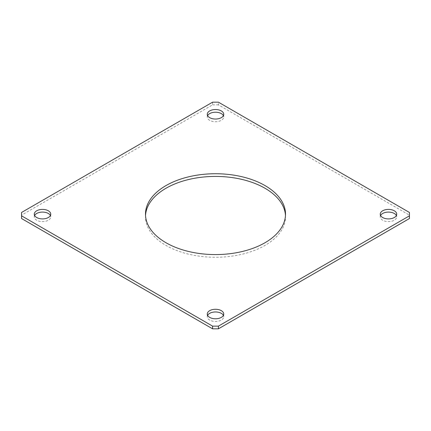 <?xml version="1.0" encoding="UTF-8"?>
<svg xmlns="http://www.w3.org/2000/svg" width="431" height="431" viewBox="0 0 431 431"><rect width="100%" height="100%" fill="white"/><g stroke="black" fill="none" stroke-linecap="round" stroke-linejoin="round"><path stroke-width="0.32" stroke-dasharray="2.15 1.62" d="M380.584 215.5A8.237 4.757 0 0 0 380.244 216.847A8.237 4.757 0 0 0 382.658 220.209A8.237 4.757 0 0 0 391.634 221.238A8.237 4.757 0 0 0 396.719 216.847A8.237 4.757 0 0 0 396.385 215.5M207.602 315.368A8.237 4.757 0 0 0 207.263 316.715A8.237 4.757 0 0 0 209.676 320.077A8.237 4.757 0 0 0 218.652 321.111A8.237 4.757 0 0 0 223.737 316.715A8.237 4.757 0 0 0 223.398 315.368M34.615 215.5A8.237 4.757 0 0 0 34.281 216.847A8.237 4.757 0 0 0 36.694 220.209A8.237 4.757 0 0 0 45.67 221.238A8.237 4.757 0 0 0 50.756 216.847A8.237 4.757 0 0 0 50.416 215.5M207.602 115.632A8.237 4.757 0 0 0 207.263 116.973A8.237 4.757 0 0 0 209.676 120.335A8.237 4.757 0 0 0 218.652 121.37A8.237 4.757 0 0 0 223.737 116.973A8.237 4.757 0 0 0 223.398 115.632M145.527 215.5A70.011 40.422 0 0 0 145.489 216.847A70.011 40.422 0 0 0 165.994 245.428A70.011 40.422 0 0 0 242.292 254.188A70.011 40.422 0 0 0 285.511 216.847A70.011 40.422 0 0 0 285.473 215.5M409.45 212.472L409.45 215.166L218.415 104.868L218.415 102.179M212.585 102.179L212.585 104.868L21.55 215.166L21.55 212.472M212.585 104.868L218.415 104.868M409.45 215.166L409.45 218.528M21.55 218.528L21.55 215.166M380.244 216.847L380.244 214.153M207.263 316.715L207.263 314.027M34.281 216.847L34.281 214.153M207.263 116.973L207.263 114.285M145.489 216.847L145.489 214.153M285.511 216.847L285.511 214.153M223.737 116.973L223.737 114.285M50.756 216.847L50.756 214.153M223.737 316.715L223.737 314.027M396.719 216.847L396.719 214.153"/><path stroke-width="0.65" d="M394.306 210.791A8.237 4.757 0 0 0 385.33 209.762A8.237 4.757 0 0 0 380.244 214.153A8.237 4.757 0 0 0 382.658 217.515A8.237 4.757 0 0 0 391.634 218.549A8.237 4.757 0 0 0 396.719 214.153A8.237 4.757 0 0 0 394.306 210.791M396.385 215.5A8.237 4.757 0 0 0 394.306 213.485A8.237 4.757 0 0 0 380.584 215.5M221.324 310.665A8.237 4.757 0 0 0 212.348 309.63A8.237 4.757 0 0 0 207.263 314.027A8.237 4.757 0 0 0 209.676 317.388A8.237 4.757 0 0 0 218.652 318.417A8.237 4.757 0 0 0 223.737 314.027A8.237 4.757 0 0 0 221.324 310.665M223.398 315.368A8.237 4.757 0 0 0 221.324 313.353A8.237 4.757 0 0 0 207.602 315.368M48.342 210.791A8.237 4.757 0 0 0 39.366 209.762A8.237 4.757 0 0 0 34.281 214.153A8.237 4.757 0 0 0 36.694 217.515A8.237 4.757 0 0 0 45.67 218.549A8.237 4.757 0 0 0 50.756 214.153A8.237 4.757 0 0 0 48.342 210.791M50.416 215.5A8.237 4.757 0 0 0 48.342 213.485A8.237 4.757 0 0 0 34.615 215.5M221.324 110.923A8.237 4.757 0 0 0 212.348 109.889A8.237 4.757 0 0 0 207.263 114.285A8.237 4.757 0 0 0 209.676 117.647A8.237 4.757 0 0 0 218.652 118.676A8.237 4.757 0 0 0 223.737 114.285A8.237 4.757 0 0 0 221.324 110.923M223.398 115.632A8.237 4.757 0 0 0 221.324 113.612A8.237 4.757 0 0 0 207.602 115.632M265.006 185.572A70.011 40.422 0 0 0 188.708 176.812A70.011 40.422 0 0 0 145.489 214.153A70.011 40.422 0 0 0 165.994 242.739A70.011 40.422 0 0 0 242.292 251.499A70.011 40.422 0 0 0 285.511 214.153A70.011 40.422 0 0 0 265.006 185.572M285.473 215.5A70.011 40.422 0 0 0 265.006 188.261A70.011 40.422 0 0 0 189.785 179.248A70.011 40.422 0 0 0 145.527 215.5M21.55 215.834L212.585 326.132L218.415 326.132L409.45 215.834L409.45 212.472L218.415 102.179L212.585 102.179L21.55 212.472L21.55 218.528L212.585 328.821L212.585 326.132M218.415 326.132L218.415 328.821L409.45 218.528L409.45 215.834M218.415 328.821L212.585 328.821"/></g></svg>
